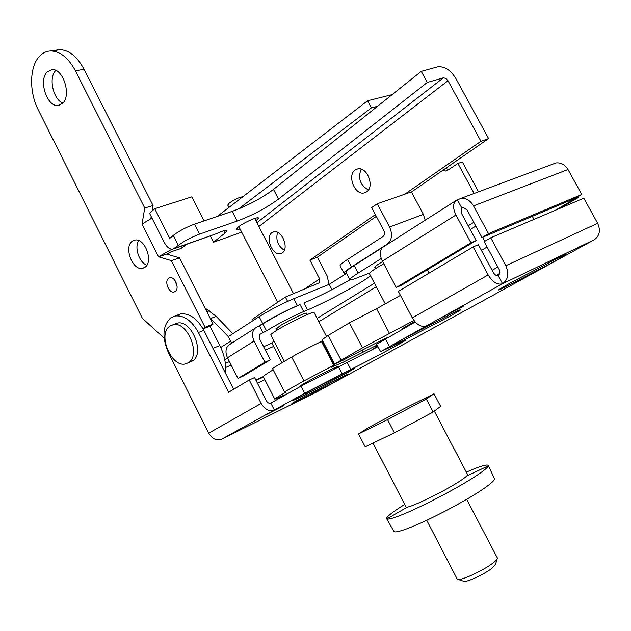 <?xml version="1.0" encoding="UTF-8"?>
<svg xmlns="http://www.w3.org/2000/svg" width="631" height="631" viewBox="0 0 631 631"><rect width="100%" height="100%" fill="white"/><g stroke="black" fill="none" stroke-linecap="round" stroke-linejoin="round"><path stroke-width="0.95" d="M386.685 518.8L393.87 531.326C394.596 532.761 400.078 531.476 410.316 527.461C430.484 519.581 466.743 500.422 483.512 488.788C491.257 483.456 494.909 480.081 494.467 478.677L494.436 478.606M404.692 504.461L400.054 507.387C390.889 513.334 386.409 517.089 386.598 518.643L386.842 518.927C388.262 519.668 393.641 518.138 402.988 514.336C423.251 506.141 459.928 486.785 476.997 475.285C484.095 470.537 487.85 467.39 488.268 465.852L488.26 465.449C487.266 464.148 481.019 465.915 469.527 470.75L466.317 472.13M467.555 474.496L467.595 474.559C467.8 475.356 465.426 477.391 460.488 480.672C443.987 491.794 405.299 510.274 405.914 506.835L373 443.104M497.299 557.867L497.394 558.159C497.402 559.105 495.974 560.691 493.103 562.915C483.125 570.842 458.611 581.924 457.262 579.171L426.73 520.283M497.141 558.971L495.509 564.343L492.07 568.192C484.103 574.557 464.574 583.367 463.399 581.151L458.287 579.503M434.025 393.783L440.635 406.372L433.126 412.027L394.399 432.827L365.191 446.851L358.542 433.947L387.544 419.623L426.296 398.997L434.025 393.783L405.205 408.083L368.425 427.644L358.542 433.947M433.126 412.027L426.296 398.997M394.399 432.827L387.544 419.623M413.92 320.461L362.462 347.862L334.611 364L342.357 360.593C360.538 350.852 375.831 343.035 388.254 337.159M414.654 321.392L402.704 328.459L406.143 327.11M400.433 295.371L376.557 308.74L349.44 322.843L328.223 335.408L322.07 339.738L334.604 363.984M389.635 333.704L376.557 308.74M362.462 347.862L349.44 322.843M47.049 72.076L52.16 69.623C63.163 68.408 71.603 95.352 62.721 103.263L57.942 105.535C46.986 106.915 38.349 80.421 47.049 72.076M62.855 103.129C53.185 99.509 48.327 77.66 55.678 70.593L55.82 70.443M132.108 241.35L135.018 240.064C144.854 237.84 153.649 261.534 145.091 267.181L142.409 268.364C132.605 270.699 123.684 247.305 132.108 241.35M168.611 278.279L169.944 277.703C175.095 276.402 179.819 288.627 175.26 291.459L173.99 292.011C168.848 293.344 164.084 281.189 168.611 278.279M53.225 51.111L59.559 49.597C68.992 49.944 77.163 56.514 84.057 69.3L153.073 205.556L152.142 211.014M164.115 338.098L142.409 318.379L38.262 109.897C29.105 92.158 29.405 67.036 39.256 56.553C42.537 52.941 46.41 51.079 50.866 50.961C60.3 51.324 68.479 57.942 75.412 70.806L144.744 207.97L142.03 224.108L151.968 218.058M151.195 216.528L150.833 218.618M171.892 249.237L158.515 256.785L166.726 254.072L179.567 257.874L213.097 324.066L209.997 326.14L219.801 345.504C224.423 354.922 226.348 364.205 225.575 373.371M146.865 265.162C139.151 262.583 134.072 247.202 138.757 240.6M177.106 286.419L174.945 280.401M142.03 224.108L158.515 256.785L171.364 260.635L205.051 327.276L202.953 328.688M209.997 326.14L203.079 328.909M153.073 205.556L144.744 207.97M186.902 244.268L180.805 248.567L171.395 251.674L166.726 254.072M179.567 257.874L171.364 260.635M213.097 324.066L205.051 327.276M496.211 275.384L499.665 273.475M497.859 267.016L492.125 270.273M487.093 247.036L481.414 250.373M334.769 368.37L337.845 366.351L332.182 368.796C321.211 374.049 299.646 385.644 300.908 385.596L304.323 384.216M323.585 342.665L322.985 342.893M377.133 345.047L343.075 362.281L331.48 367.242L333.767 365.317L303.905 380.927L284.455 391.906L286.009 392.119C278.318 396.465 274.572 398.816 274.785 399.155L287.846 393.539M377.937 346.6L373.505 348.533L377.756 346.238M377.543 345.843L375.682 346.734L377.488 345.741M273.176 369.805C266.329 373.915 263.064 376.234 263.387 376.754L274.769 399.123M322.007 341.347L321.455 341.489C310.909 346.474 300.979 351.664 291.672 357.059L272.474 368.425L284.455 391.906M379.357 342.254L379.026 341.608M188.283 362.746L192.384 361.003C205.54 353.865 191.493 319.034 177.145 323.167L174.55 324.168M169.936 326.093C157.087 333.831 171.403 368.196 185.695 363.842L188.33 362.722C201.47 355.576 187.383 320.627 173.044 324.752L169.936 326.093M366.643 191.863C374.861 186.737 367.187 166.623 357.856 168.84L355.079 170.031C346.963 175.394 354.764 195.271 364.079 192.96L366.643 191.863M282.317 252.85C289.416 248.472 281.852 229.605 273.878 231.806L271.89 232.697C264.886 237.28 272.521 255.934 280.472 253.67L282.317 252.85M255.973 220.96L258.489 218.058C258.063 216.252 243.542 222.664 238.226 227.018L236.294 229.479L240.103 229.092M256.88 222.711L443.364 77.842L427.266 82.464L421.248 71.366L437.417 66.902C444.311 66.01 450.447 69.86 455.834 78.457L488.599 138.583L480.932 141.289L447.994 80.729L258.852 226.537M443.364 77.842L445.817 78.378L447.994 80.729M375.39 214.619L309.892 260.138L319.641 278.894L319.381 282.751L285.378 297.067L287.61 301.397M285.378 297.067L252.739 319.041L253.417 320.367M361.169 169.116C357.698 178.139 360.112 185.096 368.425 189.978M277.553 232.342C275.597 239.906 277.845 245.901 284.297 250.318M309.892 260.138L317.385 257.164L327.095 275.802L329.066 284.4M317.385 257.164L376.305 216.354M411.444 192.021L488.599 138.583M427.266 82.464L278.531 199.096C266.574 207.867 252.786 215.187 237.177 221.047L199.538 234.133C191.161 237.288 184.11 241.034 178.368 245.38L173.312 235.402L169.755 238.392L154.721 208.703L191.816 196.848L204.105 220.889M173.312 235.402C179.015 231.009 186.066 227.263 194.458 224.163L199.538 234.133M421.248 71.366L273.499 189.41C261.605 198.276 247.833 205.588 232.192 211.353L194.458 224.163M178.368 245.38L172.91 249.19C169.755 249.426 166.947 247.305 164.486 242.817L149.563 213.31L154.721 208.703M174.787 248.322L216.181 233.77C222.333 230.922 225.93 229.865 226.979 230.591L225.086 233.044L213.507 242.233L210.336 236.026M241.689 232.176L213.507 242.233M404.818 194.174L480.932 141.289M216.181 233.77L174.164 248.748M228.966 207.425L227.752 205.067L229.455 202.906C234.543 199.428 239.023 197.361 242.888 196.706M306.421 313.489L306.492 313.205C306.485 311.903 287.925 320.769 279.636 326.061L276.102 329.169M382.615 261.573L379.901 263.214C376.313 265.485 374.609 266.85 374.798 267.299L375.082 267.402M370.547 275.802C361.539 283.114 326.535 302.036 307.486 309.931L303.629 311.556L300.033 304.592L297.438 305.664C285.251 310.925 273.68 316.92 262.733 323.656L259.152 316.659L228.272 336.646L231.616 343.232M259.152 316.659C270.068 309.876 281.631 303.89 293.833 298.692L297.438 305.664M346.585 273.302L329.224 284.336L293.833 298.692M343.934 273.176L340.101 265.832C339.738 265.052 342.223 262.922 347.555 259.436L351.491 266.96C346.135 270.407 343.627 272.497 343.966 273.231L346.466 273.073M388.507 243.637L387.213 244.142C392.009 240.143 392.797 234.432 389.587 227.018L377.267 203.774L371.659 207.567L383.908 230.717C384.973 233.178 384.713 235.071 383.127 236.412L347.555 259.436M392.127 94.634L367.589 100.763L217.269 216.417M367.589 100.763L371.391 107.877L238.581 208.948M371.391 107.877L377.519 106.3M442.355 170.615L445.612 171.009L447.9 170.118L457.901 163.453L474.11 193.449M478.511 191.808L462.357 161.954L457.901 163.453M262.733 323.656L255.003 328.286C252.021 331.48 251.722 335.731 254.112 341.055L227.515 357.753C225.338 352.974 225.504 348.967 227.996 345.741L231.08 343.572M300.033 304.592C287.018 310.215 274.651 316.62 262.938 323.821L258.189 326.55M228.304 336.631L209.847 317.653M232.855 333.681L216.133 316.352L210.825 318.45M216.133 316.352L204.909 307.904M381.25 258.529L358.116 273.105C352.327 276.78 349.598 278.981 349.937 279.714C350.45 280.219 353.147 279.478 358.022 277.49L369.569 273.105M303.629 311.556C290.639 317.251 278.271 323.664 266.511 330.81L260.414 334.099M488.504 233.659L481.981 237.556L575.448 198.166L581.75 194.474L488.504 233.659L473.518 205.895C470.253 200.445 466.033 197.945 460.867 198.386L455.574 200.824C452.837 204.081 452.971 208.806 455.976 214.982L382.386 261.139C379.617 255.279 379.657 250.72 382.512 247.462L384.279 246.342M476.153 240.585L470.915 242.793L396.268 287.468L401.584 285.157L476.153 240.585L461.277 212.931L461.151 208.198L461.718 207.836L457.341 199.704M462.815 207.418L461.718 207.836L462.854 207.41L467.098 209.918L481.981 237.556M470.915 242.793L455.976 214.982M396.268 287.468L382.386 261.139M382.489 247.494L354.165 265.572C348.407 269.287 345.709 271.535 346.072 272.316L349.905 279.651M350 279.77C333.633 289.156 318.269 296.893 303.905 302.99L307.486 309.931M331.993 289.653L329.224 284.336M263.095 332.963L259.53 325.99M227.515 357.753L237.99 378.442L243.345 376.013L270.281 359.82L264.91 362.233L254.112 341.055M270.281 359.82L259.515 338.744L259.822 334.477M237.99 378.442L264.91 362.233M256.06 380.461L263.521 377.015M559.516 208.522L578.611 197.345L578.185 196.564M578.611 197.345L574.431 199.112L574.194 198.694M552.653 164.186L556.029 162.932C560.991 162.427 564.974 164.62 567.987 169.51L473.518 205.895M581.75 194.474L567.987 169.51M574.431 199.112L555.296 210.312M263.379 376.565L255.847 380.036M445.518 168.422L448.759 169.542M387.213 244.142L351.491 266.96M389.587 227.018L423.377 214.359L411.38 191.887L377.267 203.774M423.377 214.359L425.191 220.219M281.97 362.801L271.803 342.933L273.933 340.945M284.384 361.374L270.833 334.903C270.612 334.454 272.387 333.058 276.141 330.691C287.846 323.253 314.151 310.657 314.088 312.479L314.112 312.511M176.964 315.295L180.513 313.946C189.395 312.984 197.164 318.45 203.837 330.336L233.612 389.28M220.511 439.665L221.56 439.247C216.52 440.998 212.237 438.963 208.711 433.15L168.414 352.626C161.82 337.214 162.593 325.635 170.717 317.89L175.071 316.021C183.952 315.074 191.729 320.572 198.426 332.513L203.837 330.336M443.751 316.454L463.146 306.579L443.751 316.454M265.754 414.938L283.65 405.828L265.754 414.938M198.426 332.513L228.572 392.269L249.245 379.988L254.577 377.543L266.44 400.906C267.67 402.933 269.129 403.659 270.825 403.099L300.94 386.188L377.977 346.664M380.572 351.633L376.675 344.179L415.206 322.023M249.245 379.988L261.155 403.454C264.87 409.566 269.263 411.751 274.351 410.032L304.584 393.294L350.82 369.443C369.49 360.325 407.105 340.204 405.481 340.18L380.58 351.648L426.351 325.904C421.248 327.489 416.57 324.815 412.303 317.874L488.173 274.919C492.724 282.262 497.52 285.204 502.56 283.729C508.184 279.643 509.264 273.641 505.81 265.73L597.644 223.295C600.791 230.418 599.647 235.915 594.205 239.78L594.781 239.433M270.825 403.099L274.351 410.032L221.56 439.247L316.967 391.867M488.173 274.919L473.14 246.926L398.335 291.38L412.303 317.874M505.81 265.73L490.729 237.784L484.198 241.665L499.184 269.484C500.336 272.103 499.973 274.099 498.119 275.463L502.56 283.729L426.351 325.904M498.119 275.463C496.431 275.944 494.838 274.958 493.339 272.529L478.361 244.694L473.14 246.926M490.729 237.784L583.793 198.181L597.644 223.295M317.701 391.48L594.205 239.78L502.56 283.729M257.432 383.175L264.886 379.712M385.218 303.748L369.411 273.649C369.143 273.034 371.533 271.141 376.573 267.962L383.751 263.719M340.961 360.001L328.223 335.408M84.057 69.3L75.412 70.806M219.801 345.504L212.947 348.375M180.805 248.567L186.019 244.583M363.093 352.264L362.02 350.213M333.767 365.317L321.455 341.489M303.905 380.927L291.672 357.059M304.205 289.211L319.641 278.894M237.177 221.047L232.192 211.353M278.531 199.096L273.499 189.41M225.086 233.044L223.895 230.717M220.747 347.476L230.567 341.174M227.594 357.919L224.762 359.702M225.37 363.385L229.463 361.602M263.592 346.727L271.898 343.106M317.125 318.347L374.435 283.216M468.178 225.756L473.778 222.325M461.718 207.836L461.158 208.191M358.116 273.105L354.165 265.572M266.511 330.81L262.938 323.821M475.829 226.119L470.213 229.542M376.289 286.75L318.868 321.723M273.602 346.443L265.304 350.087M231.214 365.065L225.724 367.479M209.311 310.815L206.865 311.761M340.937 378.561C317.685 391.386 274.264 412.958 299.512 399.076L340.417 377.732C351.412 372.377 351.585 372.653 340.937 378.561M345.678 373.584L302.943 395.866C290.528 401.931 289.842 401.86 300.892 395.653L345.299 372.495C357.146 366.753 357.272 367.116 345.678 373.584M449.272 316.51L402.933 340.685C390.802 346.514 391.48 345.646 404.968 338.082L453.287 312.889C464.629 307.502 463.288 308.717 449.272 316.51M551.557 262.969L505.281 287.097C494.586 292.185 496.731 290.552 511.717 282.199L559.957 257.038C569.754 252.471 566.953 254.443 551.557 262.969M208.711 433.15L261.155 403.454M300.94 386.188L304.584 393.294M338.39 366.666L342.057 373.749M347.176 362.423L350.82 369.443M385.375 338.776L389.359 346.38M494.467 478.677L488.26 465.449M407.5 507.024L386.842 518.927M488.268 465.852L466.648 476.074M434.325 411.12L467.595 474.559M466.68 499.31L497.338 557.938M59.559 49.597L50.866 50.961M174.945 291.664L173.99 292.011M144.176 267.765L142.409 268.364M59.842 105.156L57.942 105.535M334.43 365.034L322.133 341.237M177.145 323.167L173.044 324.752M318.86 283.09L319.381 282.751M281.883 253.126L280.472 253.67M366.019 192.258L364.079 192.96M254.679 218.444L293.51 293.667M228.73 345.07L255.003 328.286M382.512 247.462L455.574 200.824M460.867 198.386L556.029 162.932M447.466 170.378L445.612 171.009M238.81 226.576L277.711 302.225M484.789 241.31L482.62 237.288M533.976 219.383L532.319 216.338M304.363 384.287L303.992 383.577M276.709 330.344L275.921 328.806M307.029 314.656L306.232 313.134M334.801 368.425L334.438 367.723M326.495 336.449L314.088 312.479M180.513 313.946L175.071 316.021M406.419 326.961L406.025 326.219M375.682 268.53L374.861 266.976M429.175 273.057L427.4 269.729"/></g></svg>
